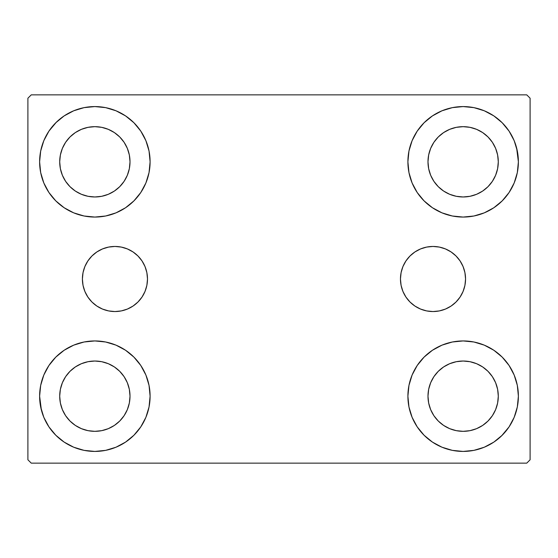 <?xml version="1.0" encoding="UTF-8"?>
<svg xmlns="http://www.w3.org/2000/svg" width="558" height="558" viewBox="0 0 558 558"><rect width="100%" height="100%" fill="white"/><g stroke="black" fill="none" stroke-linecap="round" stroke-linejoin="round"><path stroke-width="0.84" d="M400.463 279A32.545 32.545 0 0 1 433.008 246.455A32.545 32.545 0 0 1 465.553 279L464.926 285.347L463.07 291.45L460.064 297.079L456.019 302.011L451.087 306.056L445.458 309.062L439.355 310.918L433.008 311.545L426.661 310.918L420.558 309.062L414.929 306.056L409.997 302.011L405.952 297.079L402.946 291.45L401.09 285.347L400.463 279L401.09 272.653L402.946 266.55L405.952 260.921L409.997 255.989L414.929 251.944L420.558 248.938L426.661 247.082L433.008 246.455L439.355 247.082L445.458 248.938L451.087 251.944L456.019 255.989L460.064 260.921L463.07 266.55L464.926 272.653L465.553 279A32.545 32.545 0 0 1 433.008 311.545A32.545 32.545 0 0 1 400.463 279M82.403 279A32.545 32.545 0 0 1 114.948 246.455A32.545 32.545 0 0 1 147.493 279L146.866 285.347L145.01 291.45L142.004 297.079L137.959 302.011L133.027 306.056L127.398 309.062L121.295 310.918L114.948 311.545L108.601 310.918L102.498 309.062L96.869 306.056L91.937 302.011L87.892 297.079L84.886 291.45L83.03 285.347L82.403 279L83.03 272.653L84.886 266.55L87.892 260.921L91.937 255.989L96.869 251.944L102.498 248.938L108.601 247.082L114.948 246.455L121.295 247.082L127.398 248.938L133.027 251.944L137.959 255.989L142.004 260.921L145.01 266.55L146.866 272.653L147.493 279A32.545 32.545 0 0 1 114.948 311.545A32.545 32.545 0 0 1 82.403 279M41.376 410.018L39.618 396.18A55.242 55.242 0 0 1 94.86 340.938A55.242 55.242 0 0 1 150.102 396.18L149.042 406.956L145.896 417.321L140.79 426.87L133.92 435.24L125.55 442.11L116.001 447.216L105.636 450.362L94.86 451.422L84.084 450.362L73.719 447.216L64.17 442.11L55.8 435.24L48.93 426.87L43.824 417.321L40.678 406.956L39.618 396.18L40.678 385.404L43.824 375.039L48.93 365.49L55.8 357.12L64.17 350.25L73.719 345.144L84.084 341.998L94.86 340.938L105.636 341.998L116.001 345.144L125.55 350.25L133.92 357.12L140.79 365.49L145.896 375.039L149.042 385.404L150.102 396.18A55.242 55.242 0 0 1 94.86 451.422A55.242 55.242 0 0 1 39.618 396.18L40.678 385.404M516.624 147.982L518.382 161.82A55.242 55.242 0 0 1 463.14 217.062A55.242 55.242 0 0 1 407.898 161.82A55.242 55.242 0 0 1 463.14 106.578A55.242 55.242 0 0 1 518.382 161.82L517.322 172.596L514.176 182.961L509.07 192.51L502.2 200.88L493.83 207.75L484.281 212.856L473.916 216.002L463.14 217.062L452.364 216.002L441.999 212.856L432.45 207.75L424.08 200.88L417.21 192.51L412.104 182.961L408.958 172.596L407.898 161.82L408.958 151.044L412.104 140.679L417.21 131.13L424.08 122.76L432.45 115.89L441.999 110.784L452.364 107.638L463.14 106.578L473.916 107.638L484.281 110.784L493.83 115.89L502.2 122.76L509.07 131.13L514.176 140.679L517.322 151.044L518.382 161.82L517.322 172.596M517.322 385.404L518.382 396.18A55.242 55.242 0 0 1 463.14 451.422A55.242 55.242 0 0 1 407.898 396.18A55.242 55.242 0 0 1 463.14 340.938A55.242 55.242 0 0 1 518.382 396.18L517.322 406.956L514.176 417.321L509.07 426.87L502.2 435.24L493.83 442.11L484.281 447.216L473.916 450.362L463.14 451.422L452.364 450.362L441.999 447.216L432.45 442.11L424.08 435.24L417.21 426.87L412.104 417.321L408.958 406.956L407.898 396.18L408.958 385.404L412.104 375.039L417.21 365.49L424.08 357.12L432.45 350.25L441.999 345.144L452.364 341.998L463.14 340.938L473.916 341.998L484.281 345.144L493.83 350.25L502.2 357.12L509.07 365.49L514.176 375.039L517.322 385.404L518.382 396.18L517.322 406.956M40.678 172.596L39.618 161.82A55.242 55.242 0 0 1 94.86 106.578A55.242 55.242 0 0 1 150.102 161.82L149.042 172.596L145.896 182.961L140.79 192.51L133.92 200.88L125.55 207.75L116.001 212.856L105.636 216.002L94.86 217.062L84.084 216.002L73.719 212.856L64.17 207.75L55.8 200.88L48.93 192.51L43.824 182.961L40.678 172.596L39.618 161.82L40.678 151.044L43.824 140.679L48.93 131.13L55.8 122.76L64.17 115.89L73.719 110.784L84.084 107.638L94.86 106.578L105.636 107.638L116.001 110.784L125.55 115.89L133.92 122.76L140.79 131.13L145.896 140.679L149.042 151.044L150.102 161.82A55.242 55.242 0 0 1 94.86 217.062A55.242 55.242 0 0 1 39.618 161.82L40.678 151.044M65.628 181.35L70.001 186.679L65.628 181.35L62.384 175.275L60.383 168.676L59.706 161.82A35.154 35.154 0 0 1 94.86 126.666A35.154 35.154 0 0 1 130.014 161.82A35.154 35.154 0 0 1 94.86 196.974A35.154 35.154 0 0 1 59.706 161.82L60.383 154.964L62.384 148.365L60.383 154.964M433.908 415.71L438.281 421.039L433.908 415.71L430.664 409.635L428.663 403.036L427.986 396.18A35.154 35.154 0 0 1 463.14 361.026A35.154 35.154 0 0 1 498.294 396.18A35.154 35.154 0 0 1 463.14 431.334A35.154 35.154 0 0 1 427.986 396.18L428.663 389.324L430.664 382.725L428.663 389.324M433.908 181.35L438.281 186.679L433.908 181.35L430.664 175.275L428.663 168.676L427.986 161.82A35.154 35.154 0 0 1 463.14 126.666A35.154 35.154 0 0 1 498.294 161.82A35.154 35.154 0 0 1 463.14 196.974A35.154 35.154 0 0 1 427.986 161.82L428.663 154.964L430.664 148.365L428.663 154.964M65.628 415.71L70.001 421.039L65.628 415.71L62.384 409.635L60.383 403.036L59.706 396.18A35.154 35.154 0 0 1 94.86 361.026A35.154 35.154 0 0 1 130.014 396.18A35.154 35.154 0 0 1 94.86 431.334A35.154 35.154 0 0 1 59.706 396.18L60.383 389.324L62.384 382.725L60.383 389.324M526.752 94.86L31.248 94.86L27.9 98.208L27.9 459.792L31.248 463.14L526.752 463.14L530.1 459.792L530.1 98.208L526.752 94.86L31.248 94.86L27.9 98.208L27.9 459.792L31.248 463.14L526.752 463.14L530.1 459.792L530.1 98.208L526.752 94.86M55.8 357.12L64.17 350.25M133.92 435.24L125.55 442.11L118.045 446.323M424.08 122.76L432.45 115.89L439.955 111.677M502.2 200.88L493.83 207.75M493.83 350.25L502.2 357.12M64.17 207.75L55.8 200.88M48.93 131.13L56.379 122.181M125.55 115.89L133.92 122.76M70.001 186.679L75.33 191.052L70.001 186.679M81.405 194.296L88.004 196.297L81.405 194.296L75.33 191.052M114.39 191.052L119.719 186.679L124.092 181.35L119.719 186.679L114.39 191.052L108.315 194.296L101.716 196.297L94.86 196.974L88.004 196.297M127.336 175.275L129.337 168.676L127.336 175.275L124.092 181.35M124.092 142.29L119.719 136.961L114.39 132.588L119.719 136.961L124.092 142.29L127.336 148.365L129.337 154.964L130.014 161.82L129.337 168.676M108.315 129.344L101.716 127.343L108.315 129.344L114.39 132.588M75.33 132.588L70.001 136.961L65.628 142.29L70.001 136.961L75.33 132.588L81.405 129.344L88.004 127.343L94.86 126.666L101.716 127.343M509.07 426.87L501.621 435.819M432.45 442.11L424.08 435.24M438.281 421.039L443.61 425.412L438.281 421.039M449.685 428.656L456.284 430.657L449.685 428.656L443.61 425.412M482.67 425.412L487.999 421.039L492.372 415.71L487.999 421.039L482.67 425.412L476.595 428.656L469.996 430.657L463.14 431.334L456.284 430.657M495.616 409.635L497.617 403.036L495.616 409.635L492.372 415.71M492.372 376.65L487.999 371.321L482.67 366.948L487.999 371.321L492.372 376.65L495.616 382.725L497.617 389.324L498.294 396.18L497.617 403.036M476.595 363.704L469.996 361.703L476.595 363.704L482.67 366.948M443.61 366.948L438.281 371.321L433.908 376.65L438.281 371.321L443.61 366.948L449.685 363.704L456.284 361.703L463.14 361.026L469.996 361.703M509.07 131.13L503.421 124.016M438.281 186.679L443.61 191.052L438.281 186.679M449.685 194.296L456.284 196.297L449.685 194.296L443.61 191.052M482.67 191.052L487.999 186.679L492.372 181.35L487.999 186.679L482.67 191.052L476.595 194.296L469.996 196.297L463.14 196.974L456.284 196.297M495.616 175.275L497.617 168.676L495.616 175.275L492.372 181.35M492.372 142.29L487.999 136.961L482.67 132.588L487.999 136.961L492.372 142.29L495.616 148.365L497.617 154.964L498.294 161.82L497.617 168.676M476.595 129.344L469.996 127.343L476.595 129.344L482.67 132.588M443.61 132.588L438.281 136.961L433.908 142.29L438.281 136.961L443.61 132.588L449.685 129.344L456.284 127.343L463.14 126.666L469.996 127.343M48.93 426.87L54.579 433.985M70.001 421.039L75.33 425.412L70.001 421.039M81.405 428.656L88.004 430.657L81.405 428.656L75.33 425.412M114.39 425.412L119.719 421.039L124.092 415.71L119.719 421.039L114.39 425.412L108.315 428.656L101.716 430.657L94.86 431.334L88.004 430.657M127.336 409.635L129.337 403.036L127.336 409.635L124.092 415.71M124.092 376.65L119.719 371.321L114.39 366.948L119.719 371.321L124.092 376.65L127.336 382.725L129.337 389.324L130.014 396.18L129.337 403.036M108.315 363.704L101.716 361.703L108.315 363.704L114.39 366.948M75.33 366.948L70.001 371.321L65.628 376.65L70.001 371.321L75.33 366.948L81.405 363.704L88.004 361.703L94.86 361.026L101.716 361.703M64.17 115.89L62.677 116.922M55.8 122.76L54.579 124.016M62.384 148.365L65.628 142.29M493.83 442.11L495.323 441.078M502.2 435.24L503.421 433.985M430.664 382.725L433.908 376.65M502.2 122.76L501.621 122.181M412.104 140.679L410.827 144.069M509.07 192.51L510.089 190.927M430.664 148.365L433.908 142.29M48.93 365.49L47.911 367.073M55.8 435.24L56.379 435.819M145.896 417.321L147.173 413.931M62.384 382.725L65.628 376.65M108.601 247.082L114.948 246.455M127.398 248.938L133.027 251.944M121.295 310.918L114.948 311.545M108.601 310.918L107.401 310.653M426.661 310.918L433.008 311.545M439.355 310.918L440.555 310.653M439.355 247.082L433.008 246.455M420.558 248.938L414.929 251.944M405.952 260.921L405.373 261.814"/></g></svg>
